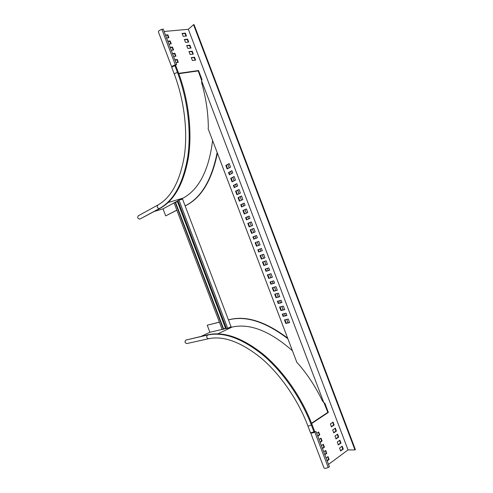 <?xml version="1.0" encoding="UTF-8"?>
<svg xmlns="http://www.w3.org/2000/svg" width="493" height="493" viewBox="0 0 493 493"><rect width="100%" height="100%" fill="white"/><g stroke="black" fill="none" stroke-linecap="round" stroke-linejoin="round"><path stroke-width="0.74" d="M217.099 152.818C211.7 179.914 201.298 197.471 185.886 205.482L185.121 205.877M176.833 210.147L165.691 215.891L176.858 210.209M217.339 153.446C211.867 180.142 201.501 197.453 186.243 205.378L185.146 205.938M154.408 211.417L163.017 208.847L174.091 202.931M175.483 202.185L177.967 200.861M179.754 199.905L183.094 198.124C198.981 189.404 208.804 170.313 212.557 140.844M138.317 215.774L138.293 215.786C137.177 217.586 137.695 218.682 139.846 219.083L160.2 208.292C174.325 200.472 183.729 183.544 188.418 157.513C192.307 132.032 188.764 99.987 178.324 72.397L175.773 65.68L174.947 65.791C173.031 66.253 171.983 66.845 171.81 67.572L174.331 74.203M163.017 208.847L165.691 215.891M227.692 328.307L226.49 328.584L177.911 200.706L178.996 200.127L227.692 328.307L231.032 326.717L182.546 199.086L178.996 200.127M226.244 327.925L225.48 328.104L177.462 201.711L175.52 202.284M178.152 201.341L177.462 201.711M223.649 328.973L225.48 328.104M175.101 202.21L174.035 202.783L222.207 329.589L223.723 329.151L175.453 202.105L175.101 202.21L223.384 329.312M212.52 140.314L292.509 350.967M296.885 362.491L208.157 128.815L208.323 127.317C208.157 112.657 205.982 97.965 201.791 83.249L201.606 80.766L323.858 402.744L322.348 400.772C315.73 387.005 307.614 374.581 298 363.501L296.885 362.491M245.076 205.371L244.214 203.104L240.726 204.718L241.576 206.968L245.076 205.371M247.782 212.495L246.426 208.933L242.926 210.511L244.269 214.054L247.782 212.495M249.994 218.331L249.131 216.063L245.613 217.592L246.469 219.847L249.994 218.331M252.699 225.455L251.35 221.893L247.813 223.384L249.156 226.928L252.699 225.455M242.858 199.536L241.508 195.974L238.033 197.638L239.376 201.175L242.858 199.536M230.558 167.133L229.202 163.565L225.812 165.445L227.156 168.982L230.558 167.133M232.77 172.963L231.907 170.695L228.499 172.525L229.356 174.781L232.77 172.963M235.475 180.093L234.126 176.531L230.699 178.318L232.043 181.862L235.475 180.093M237.694 185.929L236.831 183.661L233.392 185.405L234.243 187.654L237.694 185.929M240.399 193.059L239.043 189.491L235.592 191.198L236.936 194.741L240.399 193.059M255.164 231.938L253.809 228.37L250.253 229.824L251.603 233.362L255.164 231.938M267.459 264.328L266.109 260.766L262.473 261.999L263.817 265.542L267.459 264.328M279.759 296.712L278.403 293.15L274.687 294.173L276.031 297.71L279.759 296.712M265 257.851L263.65 254.283L260.033 255.565L261.376 259.102L265 257.851L261.376 259.102M277.3 290.235L275.944 286.673L272.247 287.739L273.59 291.277L277.3 290.235M289.594 322.613L288.239 319.051L284.461 319.908L285.804 323.445L289.594 322.613M262.294 250.721L261.432 248.454L257.833 249.772L258.689 252.028L262.294 250.721M274.595 283.111L273.732 280.844L270.047 281.947L270.904 284.202L274.595 283.111M286.889 315.489L286.026 313.221L282.261 314.115L283.118 316.364L286.889 315.489M260.082 244.892L258.726 241.33L255.146 242.692L256.489 246.235L260.082 244.892L256.489 246.235M272.376 277.282L271.027 273.72L267.36 274.872L268.703 278.409L272.376 277.282M284.677 309.666L283.321 306.104L279.574 307.04L280.918 310.578L284.677 309.666M257.377 237.768L256.514 235.5L252.946 236.899L253.796 239.154L257.377 237.768M269.671 270.158L268.814 267.89L265.16 269.079L266.017 271.329L269.671 270.158M281.971 302.542L281.109 300.274L277.374 301.248L278.231 303.503L281.971 302.542M244.238 203.159L241.213 204.558L242.045 206.758M246.445 208.983L243.413 210.351L244.738 213.845M249.15 216.1L246.099 217.425L246.938 219.644M251.362 221.924L248.293 223.218L249.631 226.731M241.533 196.041L238.526 197.483L239.844 200.959M229.245 163.682L226.305 165.309L227.612 168.735M231.95 170.806L228.999 172.39L229.812 174.534M234.163 176.63L231.192 178.183L232.505 181.627M236.868 183.747L233.879 185.257L234.705 187.426M239.074 189.571L236.079 191.05L237.398 194.513M253.815 228.395L250.74 229.646L252.077 233.171M262.96 261.838L264.291 265.345L267.446 264.291M275.186 294.038L276.499 297.495L279.722 296.626M260.514 255.392L261.851 258.911M272.74 287.598L274.059 291.067L277.269 290.161M284.966 319.791L286.26 323.211L289.545 322.49M258.314 249.6L259.164 251.837L262.288 250.709M270.54 281.799L271.372 283.993L274.57 283.05M282.766 313.998L283.58 316.136L286.846 315.378M258.726 241.33L255.62 242.513L256.964 246.05M267.847 274.718L269.172 278.206L272.358 277.226M280.073 306.911L281.38 310.356L284.634 309.561M256.52 235.506L253.427 236.726L254.277 238.969M265.647 268.919L266.491 271.132L269.659 270.115M277.873 301.118L278.693 303.281L281.934 302.449M288.023 322.823L286.716 319.396M285.33 315.73L284.51 313.585M283.124 309.931L281.811 306.48M280.431 302.838L279.605 300.668M278.225 297.032L276.912 293.563M275.778 290.58L274.459 287.105M273.085 283.487L272.247 281.287M270.879 277.682L269.554 274.182M268.186 270.589L267.342 268.371M265.98 264.778L264.642 261.259M263.533 258.332L262.19 254.801M260.84 251.233L259.984 248.983M258.634 245.428L257.284 241.878M255.935 238.322L255.078 236.073M253.729 232.511L252.385 228.974M251.276 226.047L249.939 222.522M248.577 218.941L247.732 216.717M246.364 213.124L245.033 209.617M243.665 206.012L242.833 203.812M241.459 200.195L240.134 196.713M239.006 193.731L237.688 190.255M236.307 186.625L235.481 184.45M234.095 180.808L232.782 177.351M231.396 173.696L230.576 171.539M229.19 167.879L227.883 164.44M184.407 39.458L185.522 42.398L188.751 42.041L187.586 39.132L184.327 39.526M182.108 33.407L183.23 36.346L186.465 36.014L185.3 33.105L182.028 33.481M178.682 73.352L198.543 70.524L202.019 79.669L201.606 80.766M311.668 423.542L328.35 412.419L324.887 403.292L323.858 402.744M328.517 464.406L348.04 449.906L188.351 29.29L193.546 24.693L354.972 449.924L355.398 449.604L194.069 24.65L193.546 24.693M164.12 31.484L188.351 29.29M186.705 45.504L187.821 48.443L191.037 48.067L189.873 45.153L186.625 45.572M188.998 51.549L190.119 54.495L193.324 54.088L192.159 51.18L188.924 51.617M191.296 57.601L192.412 60.54L195.61 60.115L194.445 57.206L191.222 57.663M166.591 37.992L168.933 37.739L167.94 34.923L165.451 34.991M168.933 44.16L171.287 43.735L170.073 40.925L167.793 41.159M171.274 50.329L173.622 49.885L172.408 47.075L170.134 47.328M173.616 56.498L175.933 56.202L174.947 53.38L172.476 53.497M175.958 62.666L178.269 62.352L177.283 59.53L174.818 59.665M338.371 444.963L337.255 442.03L339.899 440.15L340.959 443.09L338.266 444.963M340.663 450.996L339.548 448.063L342.185 446.159L343.239 449.098L340.552 450.996M336.078 438.93L334.969 435.997L337.619 434.142L338.673 437.081L335.98 438.936M333.792 432.903L332.676 429.964L335.332 428.134L336.392 431.073L333.687 432.903M331.499 426.87L330.384 423.931L333.052 422.125L334.112 425.065L331.401 426.87M326.052 457.923L328.079 456.654L329.041 459.55L327.192 460.912M323.716 451.767L325.75 450.516L326.711 453.418L324.856 454.762M321.381 445.617L323.303 444.279L324.431 447.034L322.521 448.612M319.045 439.466L320.974 438.141L322.102 440.902L320.179 442.455M316.709 433.31L318.638 432.004L319.772 434.764L317.843 436.305M348.04 449.906L354.972 449.924M184.382 39.748L187.204 39.458L188.344 42.096M182.09 33.709L184.918 33.438L186.052 36.069M324.043 402.873L327.857 412.444L311.57 423.296M178.774 73.593L198.155 70.826L201.662 80.55M186.674 45.794L189.491 45.479L190.631 48.129M188.967 51.833L191.777 51.5L192.917 54.156M191.259 57.872L194.057 57.521L195.21 60.183M165.562 35.286L167.565 35.268L168.526 37.801M167.903 41.443L169.9 41.412L170.868 43.957M170.239 47.605L172.236 47.556L173.203 50.107M172.581 53.768L174.565 53.706L175.539 56.264M174.916 59.924L176.901 59.85L177.874 62.42M338.155 444.76L340.453 443.096L339.554 440.378M340.441 450.781L342.734 449.098L341.84 446.387M335.869 438.733L338.173 437.094L337.274 434.364M333.582 432.712L335.893 431.085L334.993 428.355M331.29 426.685L333.613 425.083L332.707 422.341M327.075 460.616L328.584 459.297L327.623 456.771M324.745 454.472L326.255 453.166L325.294 450.633M322.41 448.328L323.926 447.034L322.964 444.495M320.08 442.184L321.602 440.908L320.635 438.357M317.745 436.04L319.273 434.777L318.299 432.219M198.155 70.826L198.543 70.524M171.755 67.073L158.407 31.922C158.364 31.016 159.529 30.178 161.889 29.407L163.201 29.075L176.648 64.484L172.427 66.752M176.648 64.484L175.342 64.842C172.988 65.624 171.804 66.407 171.798 67.177L171.866 67.251M327.857 412.444L328.35 412.419M310.658 432.836L323.969 467.888C324.542 468.603 325.965 468.461 328.239 467.469L329.441 466.84L316.031 431.535L311.373 432.626M316.031 431.535L314.824 432.133C312.544 433.107 311.138 433.304 310.615 432.725L310.621 432.626M236.079 191.05L235.592 191.198M233.879 185.257L233.392 185.405M231.192 178.183L230.699 178.318M228.999 172.39L228.499 172.525M226.305 165.309L225.812 165.445M238.526 197.483L238.033 197.638M250.74 229.646L250.253 229.824M264.291 265.345L263.817 265.542M276.499 297.495L276.031 297.71M248.293 223.218L247.813 223.384M274.059 291.067L273.59 291.277M286.26 323.211L285.804 323.445M246.099 217.425L245.613 217.592M259.164 251.837L258.689 252.028M271.372 283.993L270.904 284.202M283.58 316.136L283.118 316.364M243.413 210.351L242.926 210.511M255.62 242.513L255.146 242.692M269.172 278.206L268.703 278.409M281.38 310.356L280.918 310.578M241.213 204.558L240.726 204.718M253.427 236.726L252.946 236.899M266.491 271.132L266.017 271.329M278.693 303.281L278.231 303.503M219.397 322.194L207.239 325.232L219.373 322.126M228.425 319.865L229.621 319.563C246.315 315.44 265.573 321.572 287.401 337.951M292.183 350.541C269.813 330.957 249.778 323.131 232.08 327.069L228.536 327.9M287.641 338.586C265.604 321.855 246.155 315.563 229.288 319.717L228.45 319.926M207.239 325.232L209.913 332.27L222.14 329.404M223.68 329.041L226.423 328.4M186.872 343.553L186.847 343.559C184.826 342.955 184.487 341.791 185.83 340.065L208.249 334.735C224.025 331.296 242.316 337.779 263.114 354.184C282.951 370.693 301.556 397.007 312.038 424.51L314.577 431.209L313.887 431.677C312.155 432.607 310.978 432.854 310.368 432.416L307.854 425.804M201.206 336.355L209.913 332.27M185.886 205.482L186.243 205.378M168.187 202.487L183.094 198.124M178.324 72.397L177.498 72.514C175.588 72.982 174.54 73.568 174.356 74.27C184.407 100.837 187.913 131.773 184.277 156.355C179.84 181.461 171.022 197.699 157.84 205.057L157.84 205.057C156.706 206.918 157.242 208.071 159.455 208.514L160.2 208.292M174.947 65.791L177.498 72.514C187.95 100.128 191.512 132.204 187.63 157.705C182.958 183.76 173.567 200.694 159.455 208.514L139.846 219.083M178.805 73.679L198.186 70.912M175.342 64.842L161.889 29.407M185.491 33.253L185.109 33.592M185.3 33.105L184.918 33.438M187.778 39.28L187.395 39.606M187.586 39.132L187.204 39.458M189.873 45.153L189.491 45.479M190.064 45.301L189.682 45.627M192.159 51.18L191.777 51.5M192.35 51.327L191.968 51.648M194.445 57.206L194.057 57.521M194.643 57.354L194.254 57.669M167.737 34.769L167.367 35.114M167.94 34.923L167.565 35.268M170.073 40.925L169.697 41.258M170.276 41.079L169.9 41.412M172.408 47.075L172.032 47.408M172.612 47.229L172.236 47.556M174.75 53.232L174.368 53.552M174.947 53.38L174.565 53.706M177.086 59.382L176.704 59.702M177.283 59.53L176.901 59.85M314.824 432.133L328.239 467.469M343.282 448.858L342.777 448.858M343.239 449.098L342.734 449.098M341.002 442.85L340.497 442.856M340.959 443.09L340.453 443.096M338.673 437.081L338.173 437.094M338.722 436.841L338.216 436.853M336.392 431.073L335.893 431.085M336.442 430.833L335.936 430.851M335.456 428.238L335.141 428.244M334.112 425.065L333.613 425.083M334.162 424.824L333.662 424.843M333.169 422.23L332.855 422.242M329.041 459.55L328.535 459.544M329.09 459.303L328.584 459.297M326.711 453.418L326.206 453.412M326.76 453.172L326.255 453.166M324.382 447.28L323.876 447.28M324.431 447.034L323.926 447.034M322.052 441.143L321.553 441.149M322.102 440.902L321.602 440.908M321.091 438.246L320.783 438.252M319.723 435.011L319.224 435.017M319.772 434.764L319.273 434.777M318.761 432.108L318.447 432.121M217.906 333.816L232.08 327.069M312.038 424.51L311.342 424.972C309.604 425.89 308.433 426.143 307.829 425.73C297.729 399.244 279.833 373.799 260.791 357.789C240.794 341.914 223.403 335.56 208.619 338.728L208.619 338.728C206.542 338.081 206.185 336.861 207.547 335.067L208.249 334.735M313.887 431.677L311.342 424.972C300.853 397.444 282.236 371.1 262.399 354.559C241.601 338.136 223.317 331.635 207.547 335.067L185.83 340.065M229.288 319.717L229.621 319.563M311.539 423.216L327.827 412.364M157.84 205.057L138.293 215.786M201.612 79.971L201.927 79.712M208.619 338.728L186.847 343.559"/></g></svg>
